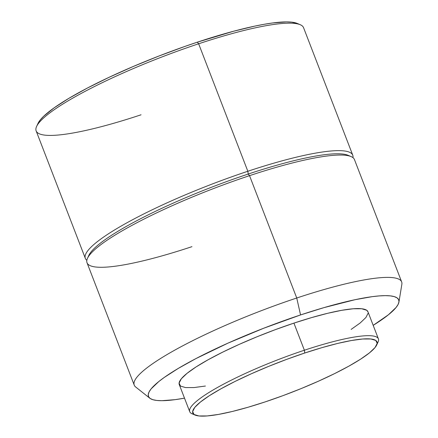 <?xml version="1.0" encoding="UTF-8"?>
<svg xmlns="http://www.w3.org/2000/svg" width="438" height="438" viewBox="0 0 438 438"><rect width="100%" height="100%" fill="white"/><g stroke="black" fill="none" stroke-linecap="round" stroke-linejoin="round"><path stroke-width="0.66" d="M376.707 344.98L378.082 341.996A101.123 16.71 158.9 0 0 304.383 350.225L304.749 353.017A98.731 16.316 -21.1 0 1 376.707 344.98A98.731 16.316 -21.1 0 1 265.072 401.931A98.731 16.316 -21.1 0 1 195.085 415.065A98.731 16.316 -21.1 0 1 304.749 353.017L304.383 350.225A101.123 16.71 -21.1 0 1 378.405 338.87A101.123 16.71 -21.1 0 1 377.162 343.578M378.405 338.87L367.947 311.763A101.123 16.71 158.9 0 0 293.92 323.118L304.383 350.225L293.92 323.118L275.518 329.584L257.046 336.762L239.203 344.377L222.69 352.141L208.127 359.751L196.082 366.918L187.015 373.362L181.277 378.837L179.093 383.135L180.533 386.092L185.553 387.586L193.952 387.57L205.417 386.037M398.925 302.11L401.86 284.3A143.325 23.679 158.9 0 0 296.745 298.01L300.556 314.938A134.127 22.163 -21.1 0 1 398.925 302.11A134.127 22.163 -21.1 0 1 373.187 325.346L388.451 314.747L396.061 307.487L398.115 304.426L398.969 301.787L398.613 299.592L397.052 297.867L394.31 296.625L390.395 295.88L385.363 295.639L379.253 295.907L372.125 296.674L355.098 299.685L323.928 307.64L300.556 314.938L296.745 298.01A143.325 23.679 -21.1 0 1 401.662 281.919L354.451 159.569A143.325 23.679 158.9 0 0 249.534 175.66L296.745 298.01L249.534 175.66A143.325 23.679 -21.1 0 1 351.134 156.596L348.111 155.309A140.932 23.285 158.9 0 0 248.209 174.056L249.534 175.66L248.209 174.056A140.932 23.285 -21.1 0 1 349.458 156.016M247.837 171.263L248.209 174.056L247.837 171.263A143.325 23.679 -21.1 0 1 352.754 155.172A143.325 23.679 -21.1 0 1 352.94 157.625A143.325 23.679 158.9 0 0 247.837 171.263L198.649 43.784L247.837 171.263A143.325 23.679 158.9 0 0 86.839 260.303A143.325 23.679 -21.1 0 1 85.328 258.365A143.325 23.679 -21.1 0 1 247.837 171.263M352.754 155.172L303.567 27.693A143.325 23.679 158.9 0 0 198.649 43.784A143.325 23.679 -21.1 0 1 300.249 24.72L297.227 23.433A140.932 23.285 158.9 0 0 197.319 42.179L198.649 43.784L197.319 42.179L184.573 46.538L158.748 56.091L133.322 66.45L109.265 77.219L87.501 87.989L68.876 98.331L54.093 107.863L43.729 116.207L40.334 119.837L37.964 123.489M297.26 23.449L291.724 22.152L286.436 21.9L272.524 22.984L264.037 24.314L254.631 26.149L233.454 31.273L197.319 42.179A140.932 23.285 158.9 0 0 37.975 123.472A140.932 23.285 158.9 0 0 37.454 124.896M141.058 114.794A143.325 23.679 -21.1 0 1 36.6 126.456A143.325 23.679 -21.1 0 1 198.649 43.784A143.325 23.679 158.9 0 0 36.14 130.885L85.328 258.365M88.339 256.772A140.932 23.285 -21.1 0 1 248.209 174.056A140.932 23.285 158.9 0 0 88.859 255.343A140.932 23.285 158.9 0 0 88.339 256.772M191.943 246.665A143.325 23.679 -21.1 0 1 87.485 258.327A143.325 23.679 -21.1 0 1 249.534 175.66A143.325 23.679 158.9 0 0 87.025 262.762L134.236 385.111A143.325 23.679 -21.1 0 1 296.745 298.01A143.325 23.679 158.9 0 0 135.687 387.006L149.829 398.224A134.127 22.163 -21.1 0 1 300.556 314.938L263.846 328.182L227.979 343.14L196.038 358.536L178.31 368.385L164.239 377.452L158.753 381.586L151.143 388.851L149.095 391.911L148.241 394.55L148.597 396.74L150.152 398.465L152.9 399.708L156.809 400.452L161.846 400.693L175.085 399.659L184.502 398.153A134.127 22.163 -21.1 0 1 149.829 398.224M351.123 329.42L360.189 322.97L365.927 317.495L368.117 313.197M367.975 311.834L366.677 310.246L361.657 308.746L353.252 308.768L341.788 310.301L327.706 313.285L311.544 317.616L293.92 323.118A101.123 16.71 158.9 0 0 179.262 384.569L189.72 411.676A101.123 16.71 -21.1 0 1 304.383 350.225A101.123 16.71 158.9 0 0 192.063 413.773L195.085 415.065M193.81 414.332A101.123 16.71 -21.1 0 1 189.72 411.676M265.072 401.931L247.87 407.302L232.091 411.528L218.338 414.447L207.141 415.941L198.94 415.963L194.039 414.501L192.632 411.616L194.768 407.417L200.369 402.073L209.222 395.782L220.982 388.785L235.201 381.356L251.324 373.773L268.746 366.338L286.78 359.324L304.749 353.017L321.952 347.641L337.736 343.414L351.49 340.501L362.68 339.001L370.882 338.985L375.788 340.446L377.195 343.332L375.054 347.526L369.453 352.875L360.6 359.165L348.84 366.163L334.627 373.592L318.497 381.17L301.081 388.61L283.041 395.618L265.072 401.931M36.6 126.456L37.975 123.472M87.485 258.327L88.859 255.343"/></g></svg>
